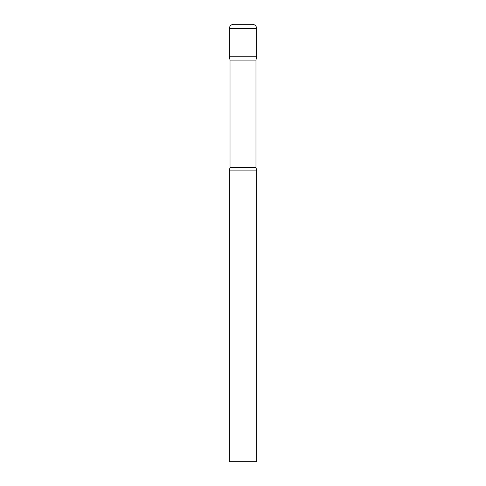 <?xml version="1.0" encoding="UTF-8"?>
<svg xmlns="http://www.w3.org/2000/svg" width="486" height="486" viewBox="0 0 486 486"><rect width="100%" height="100%" fill="white"/><g stroke="black" fill="none" stroke-linecap="round" stroke-linejoin="round"><path stroke-width="0.73" d="M255.976 60.112L255.976 167.737L230.024 167.737L230.024 60.112L255.976 60.112L256.669 56.188L229.331 56.188L256.669 56.188L256.669 28.674A4.374 4.374 0 0 0 252.295 24.3L233.705 24.3L252.295 24.3M230.024 60.112L229.331 56.188L229.331 28.674A4.374 4.374 0 0 1 233.705 24.3M243 170.1L229.331 170.1L229.331 461.7L256.669 461.7L256.669 170.1L243 170.1M229.331 28.674L256.669 28.674M230.024 167.737L229.331 170.1M255.976 167.737L256.669 170.1"/></g></svg>
